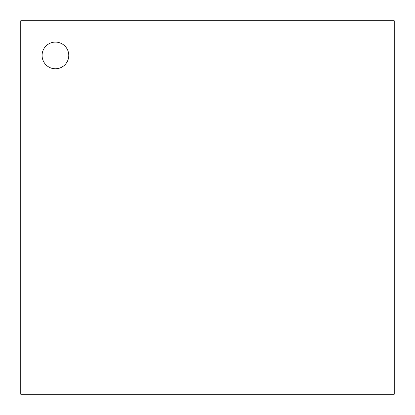 <?xml version="1.0" encoding="UTF-8"?>
<svg xmlns="http://www.w3.org/2000/svg" width="415" height="415" viewBox="0 0 415 415"><rect width="100%" height="100%" fill="white"/><g stroke="black" fill="none" stroke-linecap="round" stroke-linejoin="round"><path stroke-width="0.62" d="M68.771 55.434A13.337 13.337 0 0 1 48.763 66.986A13.337 13.337 0 0 1 48.763 43.881A13.337 13.337 0 0 1 68.771 55.434M394.25 394.25L394.25 20.75L20.75 20.75L20.75 394.25L394.25 394.25"/></g></svg>
